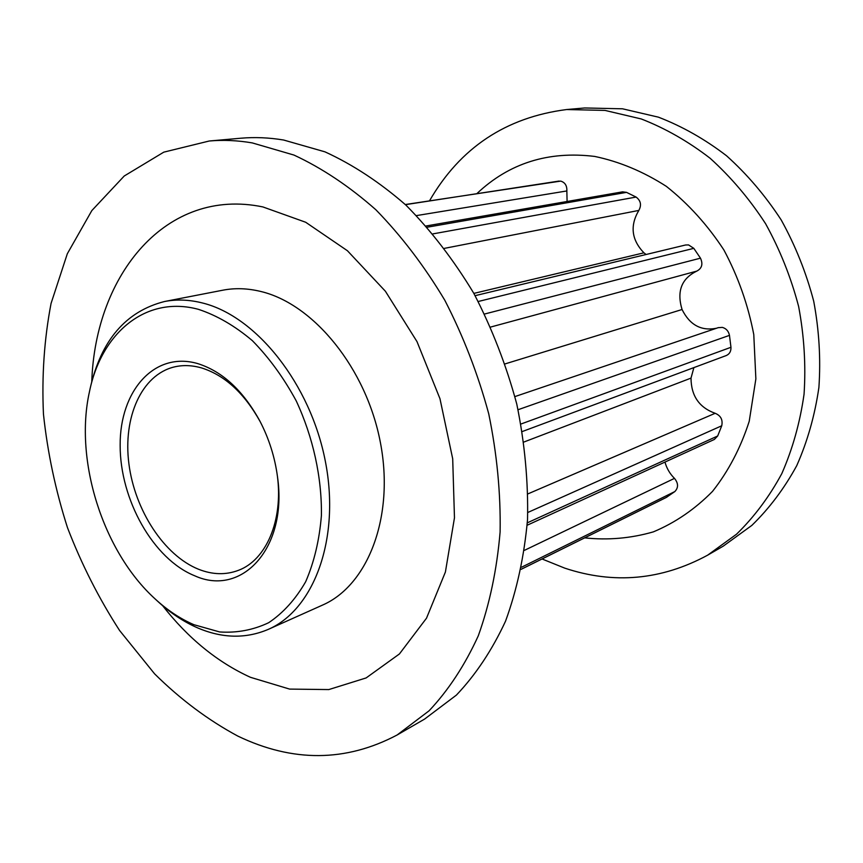 <?xml version="1.0" encoding="UTF-8"?>
<svg xmlns="http://www.w3.org/2000/svg" width="863" height="863" viewBox="0 0 863 863"><rect width="100%" height="100%" fill="white"/><g stroke="black" fill="none" stroke-linecap="round" stroke-linejoin="round"><path stroke-width="1.29" d="M476.959 193.539C509.181 163.139 548.426 150.777 594.693 156.43C619.397 161.586 643.28 171.564 666.355 186.365C688.35 203.797 707.531 224.995 723.884 249.957C738.102 276.559 748.059 304.758 753.777 334.542L755.869 378.9L749.224 421.284C740.681 447.843 728.448 471.209 712.525 491.381C694.92 509.246 675.19 522.741 653.367 531.867C630.853 538.361 607.951 540.357 584.672 537.865M429.515 200.82C460.162 147.756 505.891 117.336 566.7 109.536L604.995 110.41L641.241 118.954C665.287 128.296 688.253 141.403 710.13 158.274C731.015 177.142 749.505 198.954 765.589 223.711C779.979 249.795 790.993 277.39 798.631 306.494C804.165 335.955 805.977 365.189 804.057 394.175C800.033 422.525 792.612 449.019 781.792 473.647C769.246 496.829 754.154 517.013 736.538 534.197L707.649 555.168C661.5 580.141 613.852 584.467 564.715 568.124L542.05 558.976M566.7 109.536L584.575 107.972L622.536 108.803L658.415 117.163C682.202 126.332 704.898 139.191 726.517 155.75C747.131 174.261 765.362 195.674 781.22 219.979C795.384 245.588 806.225 272.686 813.723 301.263C819.127 330.216 820.853 358.943 818.901 387.444C814.866 415.33 807.477 441.403 796.732 465.675C784.273 488.512 769.3 508.426 751.835 525.405L723.183 546.182L707.649 555.168M198.566 309.375C145.89 295.049 101.349 332.924 89.461 391.716C74.099 460.357 102.913 551.457 154.952 598.771C167.239 610.13 180.216 618.771 193.895 624.693L219.666 631.953C236.883 633.108 253.226 630.022 268.673 622.708C283.237 612.957 295.567 599.289 305.675 581.727C314.154 562.18 319.396 540.109 321.414 515.502C321.942 477.519 313.14 437.271 296.246 400.928C283.668 377.714 269.029 357.616 252.32 340.615C234.865 325.88 216.947 315.47 198.566 309.375M89.461 391.716L90.205 388.231C101.133 340.216 125.922 311.316 164.553 301.511C176.732 299.148 189.461 299.655 202.751 303.053C256.3 316.279 310.529 384.046 325.373 461.425C340.518 538.803 313.97 609.656 268.264 629.386C245.804 638.9 222.276 638.404 197.681 627.908C183.592 621.792 170.216 612.881 157.573 601.187L154.952 598.771M197.756 363.603C222.341 371.36 243.021 390.475 259.828 420.961C268.997 438.555 274.898 457.196 277.508 476.883C287.832 548.081 241.748 597.336 194.617 575.74C153.301 559.116 120 499.699 120.151 445.362C119.73 390.896 154.348 350.939 197.756 363.603M260.195 421.673C244.337 393.204 224.844 375.308 201.737 367.983C192.125 365.211 182.945 364.866 174.197 366.958C141.489 374.898 122.87 417.39 128.9 463.787C134.768 510.206 164.132 555.459 198.598 569.278C212.546 574.78 225.847 575.114 238.512 570.303C266.063 560.076 283.258 520.745 277.401 476.074M693.884 367.606L691.015 378.113C691.144 395.826 699.192 407.552 715.157 413.291C720.778 415.61 722.978 419.774 721.738 425.772L717.692 435.977L714.37 439.44L527.174 525.233M718.167 327.681L722.342 327.39C726.193 328.469 728.577 331.133 729.472 335.373L730.961 347.293C731.123 351.317 729.559 354.067 726.258 355.545L522.342 431.511M475.114 295.675L685.567 244.995L688.555 244.919L693.809 248.35L700.476 258.166C703.162 264.067 701.943 268.371 696.819 271.101C681.5 278.533 676.581 291.349 682.061 309.515C689.753 324.995 701.241 331.23 716.517 328.242M426.171 225.966L622.568 191.845L626.516 192.363L636.096 197.066C640.81 200.648 641.716 205.103 638.836 210.421C629.817 225.707 631.511 239.838 643.917 252.816L646.117 254.499M405.308 204.531L560.691 181.101C565.028 182.406 567.077 185.685 566.851 190.95L567.088 201.478M664.974 462.072C666.7 468.372 669.871 473.809 674.478 478.372C678.426 483.269 678.545 487.66 674.834 491.565L666.29 497.444L521.198 569.3M209.256 141.003L240.842 138.22C254.714 137.001 268.976 137.595 283.625 140.022L324.973 151.845C352.816 164.574 379.796 182.33 405.923 205.114C431.09 230.594 453.711 259.99 473.798 293.312C491.986 328.382 506.311 365.308 516.775 404.078C524.758 443.215 528.35 481.705 527.53 519.537C524.219 556.29 516.872 590.184 505.513 621.22C492.104 650.109 475.74 674.726 456.408 695.093L424.574 719.095L397.131 734.985C345.869 762.051 292.805 762.439 237.94 736.15C208.242 720.184 180.464 699.418 154.606 673.852L119.601 630.508C98.878 598.458 81.5 564.165 67.476 527.638C55.545 490.324 47.53 452.471 43.452 414.089C41.715 375.89 44.25 339.008 51.068 303.42L67.314 253.765L91.834 210.583L124.229 176.009L163.776 152.158L209.256 141.003C223.183 139.774 237.53 140.399 252.287 142.913L293.981 155.07C322.082 168.134 349.375 186.365 375.847 209.741C401.371 235.89 424.348 266.052 444.79 300.227C463.334 336.203 477.973 374.057 488.728 413.798C496.969 453.884 500.767 493.269 500.109 531.975C496.915 569.537 489.655 604.122 478.318 635.751C464.909 665.146 448.501 690.163 429.105 710.778L397.131 734.985M91.769 381.608C95.318 274.369 166.386 186.861 262.902 206.937L305.685 222.255L347.422 250.734L385.394 291.241L416.991 341.608L439.968 398.706L452.697 458.782L454.467 517.811L445.405 572.018L426.516 618.178L399.418 653.96L366.139 677.93L328.825 689.569L289.623 689.095L250.475 677.315C217.444 662.223 188.177 638.35 162.654 605.707M164.553 301.511L222.783 290.205C234.898 287.854 247.53 288.264 260.669 291.446C313.614 303.852 366.484 368.523 380.432 442.73C394.682 516.937 367.875 585.47 322.406 605.146L268.264 629.386M691.015 378.113L523.97 441.996M729.472 335.373L518.07 409.72M693.809 248.35L478.253 301.489M626.516 192.363L427.271 227.206M566.851 190.95L416.538 215.588M721.738 425.772L527.854 512.46M715.157 413.291L528.059 493.83M717.692 435.977L527.336 522.827M674.478 478.372L524.499 550.314M674.834 491.565L521.619 567.185M666.84 497.142L521.209 569.256M559.127 181.057L405.448 204.66M636.096 197.066L432.999 233.873M638.836 210.421L444.51 248.339M643.917 252.816L473.852 293.398M700.476 258.166L484.628 314.013M696.819 271.101L490.713 327.034M682.061 309.515L505.179 363.873M730.961 347.293L521.004 424.003M718.383 327.606L514.931 396.581"/></g></svg>
